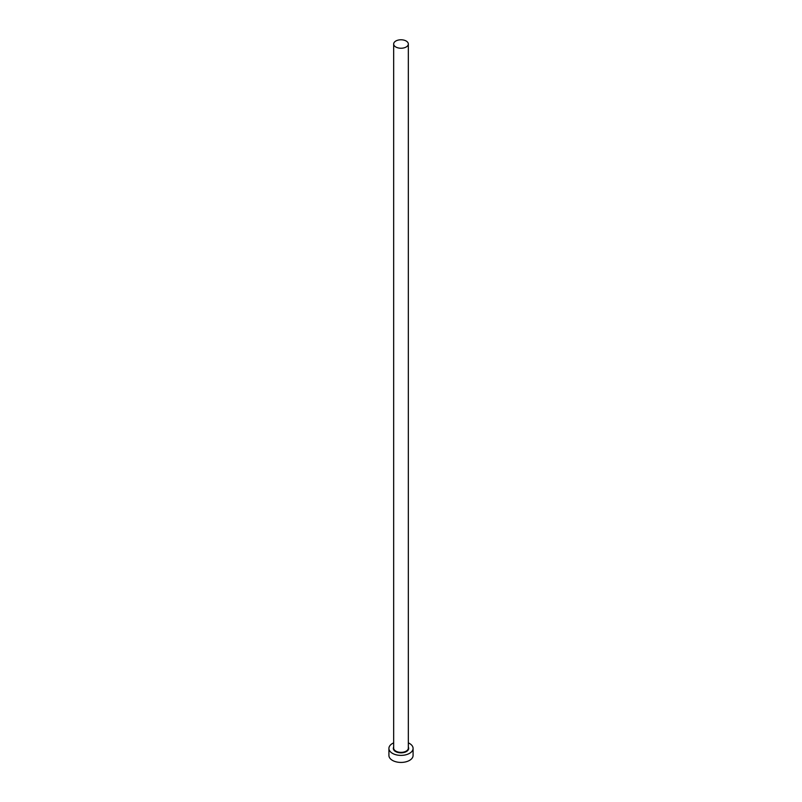 <?xml version="1.0" encoding="UTF-8"?>
<svg xmlns="http://www.w3.org/2000/svg" width="802" height="802" viewBox="0 0 802 802"><rect width="100%" height="100%" fill="white"/><g stroke="black" fill="none" stroke-linecap="round" stroke-linejoin="round"><path stroke-width="1.2" d="M395.817 47.007A7.328 4.231 0 0 0 403.807 47.919A7.328 4.231 0 0 0 408.328 44.01A7.328 4.231 0 0 0 406.183 41.022A7.328 4.231 0 0 0 398.193 40.1A7.328 4.231 0 0 0 393.672 44.01A7.328 4.231 0 0 0 395.817 47.007M393.672 742.873A12.08 6.977 0 0 0 388.92 748.416A12.08 6.977 0 0 0 392.459 753.349A12.08 6.977 0 0 0 405.622 754.852A12.08 6.977 0 0 0 413.08 748.416A12.08 6.977 0 0 0 409.541 743.484A12.08 6.977 0 0 0 408.328 742.873M388.92 748.416L388.92 755.454A12.08 6.977 0 0 0 392.459 760.386A12.08 6.977 0 0 0 405.622 761.9A12.08 6.977 0 0 0 413.08 755.454L413.08 748.416M408.328 747.103A7.679 4.431 180 0 1 404.97 752.206A7.679 4.431 180 0 1 395.566 751.544A7.679 4.431 180 0 1 393.672 747.103M393.672 44.01L393.672 748.136A7.328 4.231 0 0 0 395.817 751.123A7.328 4.231 0 0 0 403.807 752.045A7.328 4.231 0 0 0 408.328 748.136L408.328 44.01"/></g></svg>
